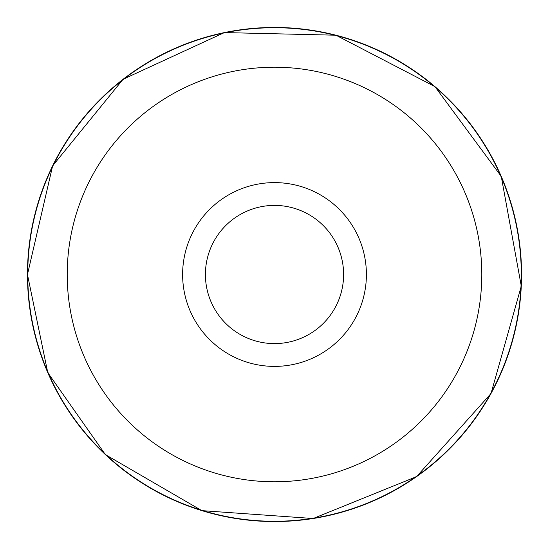 <?xml version="1.0" encoding="UTF-8"?>
<svg xmlns="http://www.w3.org/2000/svg" width="549" height="549" viewBox="0 0 549 549"><rect width="100%" height="100%" fill="white"/><g stroke="black" fill="none" stroke-linecap="round" stroke-linejoin="round"><path stroke-width="0.82" d="M67.218 274.5A207.289 207.289 0 0 0 378.151 454.016A207.289 207.289 0 0 0 378.151 94.984A207.289 207.289 0 0 0 67.218 274.5M366.403 274.5A91.896 91.896 0 0 0 228.562 194.916A91.896 91.896 0 0 0 228.562 354.084A91.896 91.896 0 0 0 366.403 274.5M27.731 274.5A246.776 246.776 0 0 1 274.507 27.724A246.776 246.776 0 0 1 521.282 274.5A246.776 246.776 0 0 1 274.507 521.276A246.776 246.776 0 0 1 27.731 274.5M343.605 274.5A69.099 69.099 0 0 0 239.961 214.659A69.099 69.099 0 0 0 239.961 334.341A69.099 69.099 0 0 0 343.605 274.5M27.464 274.5A247.043 247.043 0 0 0 398.032 488.445A247.043 247.043 0 0 0 398.032 60.555A247.043 247.043 0 0 0 27.464 274.5L52.642 165.812L123.086 79.282L224.411 32.576L335.947 35.205L434.959 86.632L501.251 176.38L521.296 286.139L491.005 393.523L416.567 476.628L313.156 518.517L201.86 510.639L105.387 454.599L47.77 372.62L27.45 274.5"/></g></svg>

